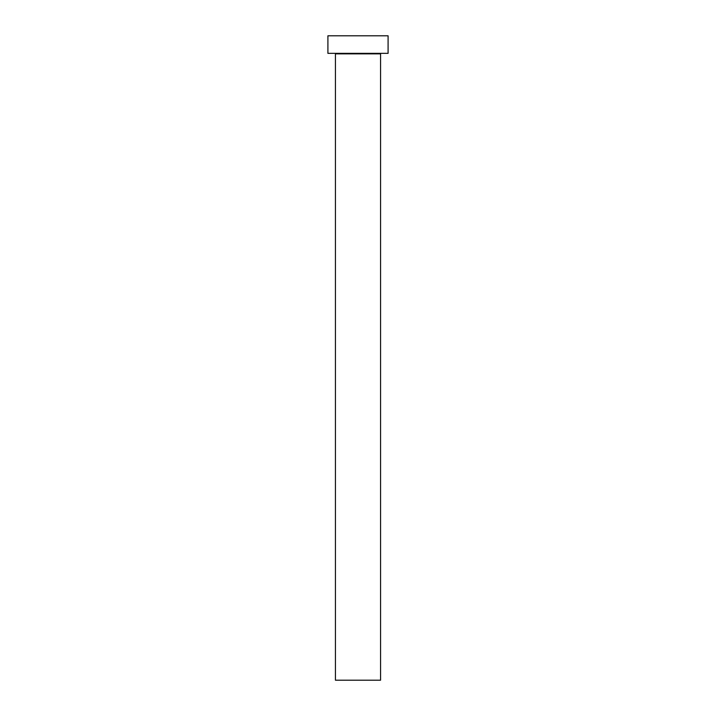 <?xml version="1.0" encoding="UTF-8"?>
<svg xmlns="http://www.w3.org/2000/svg" width="716" height="716" viewBox="0 0 716 716"><rect width="100%" height="100%" fill="white"/><g stroke="black" fill="none" stroke-linecap="round" stroke-linejoin="round"><path stroke-width="1.07" d="M380.563 53.852A0.501 0.501 0 0 1 381.064 53.351A0.501 0.501 0 0 0 380.563 53.852L335.437 53.852L335.437 680.2L380.563 680.2L380.563 53.852L380.563 680.2L335.437 680.2L335.437 53.852A0.501 0.501 0 0 0 334.936 53.351A0.501 0.501 0 0 1 335.437 53.852L380.563 53.852M327.91 35.8L327.91 53.351L388.09 53.351L388.09 35.8L327.91 35.8L327.91 53.351L388.09 53.351L388.09 35.8L327.91 35.8"/></g></svg>
